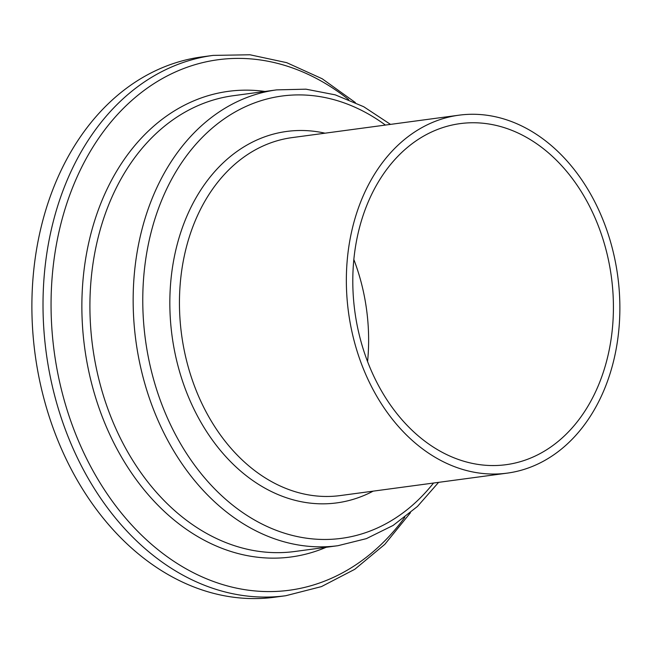 <?xml version="1.0" encoding="UTF-8"?>
<svg xmlns="http://www.w3.org/2000/svg" width="652" height="652" viewBox="0 0 652 652"><rect width="100%" height="100%" fill="white"/><g stroke="black" fill="none" stroke-linecap="round" stroke-linejoin="round"><path stroke-width="0.98" d="M353.857 259.561A172.071 129.43 -97.7 0 1 368.184 325.894A172.071 129.43 -97.7 0 1 367.573 361.656M353.245 295.315A172.071 129.43 -97.7 0 1 460.19 123.611A172.071 129.43 -97.7 0 1 612.97 292.993A172.071 129.43 -97.7 0 1 506.033 464.697A172.071 129.43 -97.7 0 1 353.245 295.315M619.4 292.935A180.596 135.836 -97.7 0 1 507.166 473.14A180.596 135.836 -97.7 0 1 346.823 295.372A180.596 135.836 -97.7 0 1 459.049 115.176A180.596 135.836 -97.7 0 1 619.4 292.935M285.763 595.724L274.631 597.224A272.593 205.038 -97.7 0 1 32.6 328.901A272.593 205.038 -97.7 0 1 202.006 56.895L213.131 55.396A272.593 205.038 -97.7 0 0 43.725 327.402A272.593 205.038 -97.7 0 0 285.763 595.724L321.444 586.604L354.802 569.286L384.786 544.379L410.475 512.7M507.166 473.14L340.262 495.569A180.596 135.836 -97.7 0 1 179.919 317.809A180.596 135.836 -97.7 0 1 292.153 137.605L459.049 115.176M373.148 491.152A187.409 140.962 -97.7 0 1 170.327 318.453A187.409 140.962 -97.7 0 1 325.03 133.187M433.523 483.034A223.147 167.841 -97.7 0 1 255.144 520.361A223.147 167.841 -97.7 0 1 143.35 318.698A223.147 167.841 -97.7 0 1 216.154 124.866A223.147 167.841 -97.7 0 1 385.413 125.07M337.94 545.7A229.96 172.967 -97.7 0 1 133.758 319.341A229.96 172.967 -97.7 0 1 276.676 89.878L233.424 95.689A229.96 172.967 -97.7 0 0 90.514 325.152A229.96 172.967 -97.7 0 0 294.696 551.51L337.94 545.7L366.383 538.633L393.14 525.422L417.435 506.474L438.617 482.35M326.204 547.272A234.916 176.7 -97.7 0 1 82.486 325.764A234.916 176.7 -97.7 0 1 264.932 91.451M404.835 517.256A267.638 201.305 -97.7 0 1 189.341 570.606A267.638 201.305 -97.7 0 1 51.752 326.791A267.638 201.305 -97.7 0 1 142.152 91.908A267.638 201.305 -97.7 0 1 348.698 99.642M355.348 102.543L322.202 78.77L286.709 62.665L249.96 54.776L213.131 55.396M390.507 124.385L363.702 106.716L335.267 94.858L305.975 89.177L276.676 89.878"/></g></svg>
